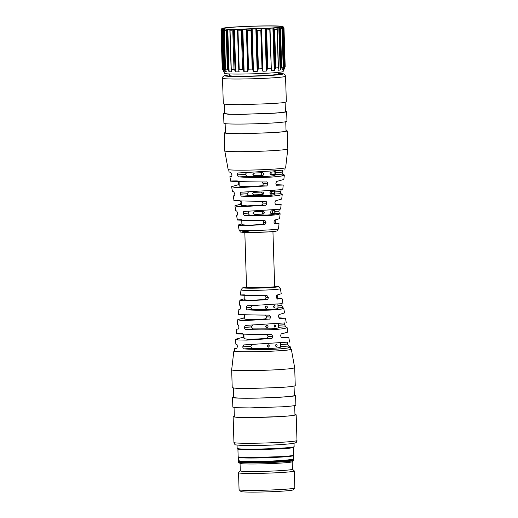 <?xml version="1.0" encoding="UTF-8"?>
<svg xmlns="http://www.w3.org/2000/svg" width="518" height="518" viewBox="0 0 518 518"><rect width="100%" height="100%" fill="white"/><g stroke="black" fill="none" stroke-linecap="round" stroke-linejoin="round"><path stroke-width="0.78" d="M238.539 472.74L239.07 489.698A27.894 1.314 -1.8 0 0 239.102 489.756L240.974 491.511A26.075 1.23 -1.8 0 0 255.413 492.1A26.075 1.23 -1.8 0 0 281.727 491.187A26.075 1.23 -1.8 0 0 293.046 489.873L294.807 488.008A27.894 1.314 -1.8 0 0 294.833 487.943L294.302 470.991A27.894 1.314 178.2 0 1 282.168 472.455A27.894 1.314 178.2 0 1 253.431 473.439A27.894 1.314 178.2 0 1 238.539 472.74A27.894 1.314 178.2 0 1 238.565 472.681L240.294 470.843M239.102 489.756A27.894 1.314 -1.8 0 0 254.545 490.384A27.894 1.314 -1.8 0 0 282.699 489.413A27.894 1.314 -1.8 0 0 294.807 488.008M294.114 446.697L293.408 447.442A27.778 1.308 178.2 0 1 281.352 448.841L253.328 449.812L242.443 449.695L237.95 449.184L237.199 448.484A28.503 1.34 -1.8 0 0 252.978 449.125A28.503 1.34 -1.8 0 0 281.74 448.128A28.503 1.34 -1.8 0 0 294.114 446.697A28.503 1.34 -1.8 0 0 294.14 446.633L294.036 443.35M239.944 460.981A27.778 1.308 -1.8 0 0 238.306 461.48L238.325 462.205A27.778 1.308 -1.8 0 0 238.39 462.289L240.125 463.416A26.075 1.23 -1.8 0 0 254.765 463.979A26.075 1.23 -1.8 0 0 280.847 463.073A26.075 1.23 -1.8 0 0 292.133 461.784L293.79 460.547A27.778 1.308 -1.8 0 0 293.848 460.457L293.823 459.731A27.778 1.308 -1.8 0 0 292.158 459.343M238.39 462.289A27.778 1.308 -1.8 0 0 253.988 462.891A27.778 1.308 -1.8 0 0 281.766 461.92A27.778 1.308 -1.8 0 0 293.79 460.547M292.191 461.739L292.424 469.23A26.075 1.23 178.2 0 1 281.08 470.603A26.075 1.23 178.2 0 1 254.221 471.516A26.075 1.23 178.2 0 1 240.3 470.868L240.061 463.377M292.424 469.204L294.269 470.927A27.894 1.314 178.2 0 1 294.302 470.991M238.306 461.48A27.778 1.308 -1.8 0 0 253.134 462.166A27.778 1.308 -1.8 0 0 281.74 461.195A27.778 1.308 -1.8 0 0 293.823 459.731M237.063 445.143L237.166 448.42A28.503 1.34 -1.8 0 0 237.199 448.484M264.4 28.451A28.017 1.321 -1.8 0 0 240.592 29.202M224.423 28.755A28.665 1.353 -1.8 0 0 255.277 28.859A28.665 1.353 -1.8 0 0 281.106 26.716A28.665 1.353 -1.8 0 0 280.491 26.444A28.665 1.353 -1.8 0 0 249.275 26.36A28.665 1.353 -1.8 0 0 223.808 28.516A28.665 1.353 -1.8 0 0 224.423 28.755M221.814 29.021L222.144 28.555A30.322 1.431 -1.8 0 0 222.151 28.574A30.322 1.431 -1.8 0 0 222.345 28.723L221.335 30.251L222.539 68.771L221.335 30.251A31.533 1.483 -1.8 0 0 221.665 30.329A31.533 1.483 -1.8 0 0 222.099 30.4L222.669 29.338L223.543 28.956A30.322 1.431 -1.8 0 0 224.87 29.079L224.87 29.131M224.741 29.215L224.242 30.167L225.466 69.218L226.243 71.529M230.212 29.306L230.096 29.286A30.322 1.431 -1.8 0 1 227.765 29.222L226.832 29.623L226.152 30.698A31.533 1.483 -1.8 0 1 224.32 30.601L224.262 30.361M233.508 29.746L235.127 71.121L233.819 29.461L232.789 30.834A31.533 1.483 -1.8 0 1 230.057 30.802L229.882 30.277M233.819 29.461L234.401 29.332A30.322 1.431 -1.8 0 0 237.509 29.332L238.843 71.873A30.322 1.431 178.2 0 1 235.735 71.873L235.127 71.121M242.035 29.701L243.564 71.07L242.256 29.416L241.349 30.795A31.533 1.483 -1.8 0 1 237.995 30.827L237.658 30.05M242.256 29.416L242.806 29.28A30.322 1.431 -1.8 0 0 246.387 29.209L247.721 71.749A30.322 1.431 178.2 0 1 244.14 71.814L243.564 71.07M247.721 71.749L248.09 70.163L246.814 29.61L246.387 29.209M246.814 29.61L247.351 30.679A31.533 1.483 -1.8 0 0 251.003 30.581L252.214 69.095A31.533 1.483 178.2 0 1 248.562 69.185L248.09 70.163M251.586 29.481L252.998 70.856L251.69 29.202L251.003 30.581M251.69 29.202L252.156 29.06A30.322 1.431 -1.8 0 0 255.86 28.937L257.193 71.471A30.322 1.431 178.2 0 1 253.49 71.594L252.998 70.856M257.193 71.471L257.802 69.872L256.527 29.319L255.86 28.937M256.527 29.319L257.213 30.374A31.533 1.483 -1.8 0 0 260.807 30.225L262.017 68.732A31.533 1.483 178.2 0 1 258.424 68.881L257.802 69.872M261.201 28.84L260.807 30.225M262.872 71.238L261.538 28.697A30.322 1.431 -1.8 0 0 264.996 28.529L266.336 71.063A30.322 1.431 178.2 0 1 262.872 71.238L262.509 70.532M266.336 71.063L267.12 69.451L265.844 28.891L264.996 28.529M265.844 28.891L266.615 29.94A31.533 1.483 -1.8 0 0 269.8 29.753L270.027 28.231A30.322 1.431 -1.8 0 0 272.908 28.037L273.498 28.121L274.805 69.781L275.123 68.939L273.854 28.386L273.498 28.121M271.303 68.81L270.027 28.736M269.833 28.348L271.361 70.772A30.322 1.431 178.2 0 0 274.249 70.571L274.805 69.781M273.854 28.386L274.631 29.416A31.533 1.483 -1.8 0 0 277.091 29.209L278.302 67.722A31.533 1.483 178.2 0 1 275.841 67.923L275.123 68.939M277.188 28.419L277.091 29.209L276.8 27.707A30.322 1.431 -1.8 0 0 278.82 27.499L279.364 27.584L280.672 69.237L281.041 68.389L279.765 27.836L279.364 27.584M282.504 69.58L283.223 67.346L281.98 28.652A31.533 1.483 -1.8 0 1 280.484 28.859L279.765 27.836M281.993 28.121L281.183 27.176A30.322 1.431 -1.8 0 0 282.148 26.975L283.488 69.516A30.322 1.431 178.2 0 1 282.524 69.71L282.517 69.509M283.372 26.949L282.575 26.515A30.322 1.431 -1.8 0 1 282.763 26.671L282.763 26.69A30.322 1.431 -1.8 0 0 282.763 26.671L283.514 27.059L283.987 28.134A31.533 1.483 -1.8 0 1 283.599 28.322L283.009 27.299L282.148 26.975M283.968 27.894L285.198 66.647A31.533 1.483 178.2 0 1 284.809 66.828L284.285 67.858L283.009 27.299M280.018 26.159L280.05 26.165A30.322 1.431 -1.8 0 1 281.371 26.288L281.857 26.399A30.076 1.418 -1.8 0 0 246.238 26.405A30.076 1.418 -1.8 0 0 223.044 28.814A30.076 1.418 -1.8 0 0 258.676 28.794A30.076 1.418 -1.8 0 0 281.87 26.386M227.467 27.596A30.322 1.431 -1.8 0 0 226.094 27.739L225.557 27.881M223.731 28.069L223.744 28.069A30.322 1.431 -1.8 0 0 223.342 28.134A30.322 1.431 -1.8 0 0 222.766 28.263L222.326 28.406M221.808 28.652L221.018 29.973L222.228 68.48L223.491 71.096A30.322 1.431 178.2 0 1 223.491 71.096A30.322 1.431 178.2 0 0 223.498 71.141A30.322 1.431 178.2 0 0 223.679 71.264L222.546 68.758L223.31 68.907L224.877 71.49A30.322 1.431 178.2 0 0 226.204 71.613L226.236 71.594M221.439 29.507L221.426 28.924L221.018 29.973M226.832 29.623L228.108 70.176L227.363 69.205A31.533 1.483 178.2 0 1 225.531 69.108L225.479 69.147M228.108 70.176L229.098 71.762A30.322 1.431 178.2 0 0 231.429 71.821L231.216 70.26M231.54 71.685L231.462 71.083M234.777 70.299L233.994 69.341A31.533 1.483 178.2 0 1 231.268 69.308L231.112 69.503M238.843 71.873L238.927 70.299M239.07 71.523L239.051 71.121M243.311 70.254L242.56 69.302A31.533 1.483 178.2 0 1 239.206 69.334L238.908 69.794M252.862 70.04L252.214 69.095M262.017 68.732L262.496 69.639L261.221 29.144M262.496 69.677L262.509 70.5M271.147 70.17L271.005 68.259A31.533 1.483 178.2 0 1 267.825 68.447L267.12 69.451M271.296 69.036L269.8 29.753M278.438 68.162L278.036 69.911M278.82 27.499L280.16 70.034A30.322 1.431 178.2 0 1 278.134 70.247L278.114 69.522M280.16 70.034L280.672 69.237M283.223 67.346L283.191 67.165A31.533 1.483 178.2 0 1 281.695 67.366L281.041 68.389M283.488 69.516L284.285 67.858M284.427 68.467L285.198 66.647L283.987 28.089M223.498 71.141L224.618 73.355A29.273 1.379 -1.8 0 0 225.239 73.588A29.273 1.379 -1.8 0 0 256.611 73.692A29.273 1.379 -1.8 0 0 283.119 71.516L284.207 68.972M231.663 369.82A31.533 1.483 -1.8 0 0 231.663 369.833A31.533 1.483 -1.8 0 0 248.498 370.616A31.533 1.483 -1.8 0 0 280.983 369.509L291.071 368.661L294.697 367.851L295.26 385.774L291.634 386.577L281.546 387.432L249.061 388.539L236.771 388.377L232.226 387.755L231.663 369.833L233.845 351.087A28.762 1.353 178.2 0 1 234.376 350.815M294.671 405.594L294.962 414.873A30.322 1.431 178.2 0 1 281.773 416.466A30.322 1.431 -1.8 0 1 250.537 417.534A30.322 1.431 -1.8 0 1 234.35 416.776L234.058 407.498M294.949 414.465L296.179 414.834L292.547 415.643L282.459 416.491L249.974 417.599L237.684 417.437L233.139 416.815L234.337 416.368M294.062 386.214L294.353 395.499A30.322 1.431 178.2 0 1 281.164 397.092A30.322 1.431 -1.8 0 1 249.929 398.154A30.322 1.431 -1.8 0 1 233.741 397.403L233.45 388.124M233.728 396.995A31.533 1.483 -1.8 0 0 232.53 397.442A31.533 1.483 -1.8 0 0 249.365 398.225A31.533 1.483 -1.8 0 0 281.85 397.118A31.533 1.483 -1.8 0 0 295.571 395.461A31.533 1.483 -1.8 0 0 294.341 395.092M295.571 395.461L295.875 405.147A31.533 1.483 178.2 0 1 282.155 406.805L249.67 407.912L237.38 407.75L232.835 407.129L232.53 397.442M290.799 349.041A28.762 1.353 178.2 0 1 291.343 349.281A28.762 1.353 178.2 0 1 278.833 350.803A28.762 1.353 178.2 0 1 249.113 351.813A28.762 1.353 178.2 0 1 233.845 351.087M280.614 344.418L287.568 343.978L288.591 346.056L290.43 346.911L290.838 349.294A28.257 1.334 178.2 0 1 278.548 350.79A28.257 1.334 178.2 0 1 249.352 351.787A28.257 1.334 178.2 0 1 234.35 351.068L234.609 348.685L236.635 348.517M290.43 346.911L287.335 348.109L278.354 349.041C266.336 349.708 254.875 349.656 243.978 348.892C243.454 349.21 243.052 348.556 242.78 346.924L250.718 346.419L252.324 348.361L243.978 348.892M287.568 343.978C287.561 342.424 287.704 341.802 287.989 342.113L244.321 344.897C243.829 344.593 243.318 345.241 242.793 346.827L242.78 346.924M278.554 325.136L284.673 324.747L285.658 326.826L287.082 327.544L284.291 328.626L276.191 329.467C265.63 330.057 255.465 330.024 245.687 329.37C245.156 329.694 244.749 329.04 244.464 327.408L251.359 326.968L252.894 324.935M284.673 324.747C284.654 323.187 284.783 322.565 285.055 322.889L246.037 325.369C245.532 325.071 245.008 325.712 244.47 327.305L244.464 327.408M277.946 305.762L281.766 305.516L282.705 307.601L283.734 308.178L281.248 309.136L274.028 309.887C264.925 310.399 256.06 310.386 247.423 309.848C246.879 310.185 246.458 309.531 246.147 307.886L250.751 307.595L252.285 305.562M281.766 305.516L282.096 303.665L247.772 305.847C247.261 305.536 246.717 306.177 246.16 307.783L246.147 307.886M263.999 295.603C265.151 295.681 265.805 296.302 265.961 297.455L268.324 297.643C267.923 299.313 267.392 299.993 266.731 299.669L248.154 300.79L242.029 300.673L239.886 300.11L239.355 304.992L240.229 305.562L240.682 307.575L239.873 309.563L238.856 309.602L240.022 309.499M268.946 319.107C269.613 319.405 270.137 318.732 270.506 317.081L266.569 316.932C266.485 318.097 265.876 318.771 264.73 318.946L268.946 319.107L247.449 320.454L240.281 320.338L237.756 319.69L237.25 324.372L238.487 325.09L238.986 327.201L238.138 329.085L236.732 329.144L238.319 329.008M266.848 334.531L268.033 336.337C267.955 337.503 267.359 338.176 266.233 338.358L271.154 338.539L246.795 340.112L238.545 339.996L235.632 339.271L235.146 343.751L236.771 344.612C237.043 344.34 237.218 345.007 237.315 346.62L237.309 346.723C236.927 348.316 236.635 348.944 236.422 348.608L234.609 348.685M242.411 333.495C224.909 333.618 246.905 334.447 270.7 334.557C271.328 334.227 271.982 334.848 272.675 336.409L268.033 336.337M271.154 338.539C271.82 338.824 272.332 338.15 272.682 336.512M235.632 339.271L242.21 337.451C242.631 337.736 243.091 337.063 243.589 335.418L243.926 335.431M243.343 334.116L243.589 335.418M244.256 314.717L244.548 316.103C244.049 317.754 243.596 318.434 243.195 318.136L237.756 319.69M243.402 314.18C228.768 314.303 247.643 315.009 268.492 315.125C269.127 314.789 269.794 315.41 270.5 316.977L270.506 317.081M239.886 300.11L244.198 298.821M244.405 294.865C232.614 294.982 248.394 295.577 266.271 295.687C266.912 295.351 267.592 295.966 268.311 297.546M279.008 317.838L285.47 318.201L279.985 318.402C279.61 318.771 279.118 318.162 278.509 316.569L278.503 316.466C278.71 314.847 279.06 314.161 279.532 314.42L284.557 312.911L283.734 308.178M280.368 288.681L279.552 287.237L278.567 286.687L274.663 286.299A17.295 0.816 178.2 0 1 270.377 287.587A17.295 0.816 178.2 0 1 248.271 288.183A17.295 0.816 178.2 0 1 246.536 287.192L242.508 287.885L240.993 289.918A19.697 0.926 178.2 0 0 251.45 290.417A19.697 0.926 178.2 0 0 271.801 289.724A19.697 0.926 178.2 0 0 280.368 288.681L281.242 293.745L277.311 294.988C276.858 294.716 276.528 295.396 276.314 297.034L276.327 297.138C276.929 298.737 277.408 299.346 277.765 298.97L282.116 298.795L282.951 303.632M277.719 298.517L282.116 298.795M287.082 327.544L287.866 332.083L281.74 333.857C281.248 333.598 280.892 334.285 280.678 335.904L280.691 336.001C281.287 337.587 281.792 338.196 282.193 337.84L282.109 337.833M282.148 337.84L288.824 337.606L289.588 342.055M281.125 337.192L288.824 337.606M280.238 346.587C281.65 347.293 279.17 347.876 272.792 348.323L252.324 348.361M252.201 344.392L250.718 346.419M278.328 327.292C279.37 327.926 277.046 328.444 271.361 328.839L253.017 328.904L251.359 326.968M277.719 307.919C278.762 308.553 276.437 309.071 270.752 309.466L252.408 309.531L250.751 307.595M266.233 338.358C258.372 339.05 252.033 339.329 247.215 339.199L244.03 338.655L243.887 334.136M265.307 315.099L266.569 316.828L270.5 316.977M264.73 318.946L250.958 319.703L244.872 319.172L244.736 314.73M268.324 297.643L265.961 297.552C265.876 298.724 265.268 299.398 264.122 299.572L250.349 300.33L244.263 299.792L244.12 295.286M277.603 294.93L277.726 298.744L277.24 298.808M276.301 344.256C277.344 344.975 277.37 345.784 276.379 346.678C275.285 345.959 275.259 345.15 276.301 344.256L276.372 344.25M268.376 347.183L269.502 345.914L268.298 344.761C266.77 345.642 266.796 346.451 268.376 347.183L268.279 347.183M274.838 324.844L274.054 326.126L274.916 327.272C275.874 326.372 275.848 325.563 274.838 324.844L274.903 324.844M266.835 325.356L265.637 326.625L266.912 327.777C268.408 326.897 268.382 326.094 266.835 325.356L266.938 325.356M274.229 305.471L273.446 306.753L274.307 307.893C275.265 306.993 275.239 306.19 274.229 305.471L274.294 305.471M266.226 305.983L265.028 307.245L266.304 308.404C267.8 307.524 267.774 306.714 266.226 305.983L266.33 305.983M272.941 231.559L274.676 286.784L263.526 287.781L246.555 287.665L244.82 232.446M266.129 325.615L266.032 327.46M265.52 306.242L265.423 308.087M272.753 170.888L283.061 170.131C282.854 169.794 282.556 170.422 282.174 172.021L282.168 172.125C282.258 173.737 282.439 174.411 282.711 174.132L284.337 174.993L281.119 176.139L272.462 177.026C260.923 177.674 249.786 177.635 239.044 176.91C238.565 177.195 238.015 176.547 237.393 174.974L237.374 174.877C237.548 173.284 237.904 172.649 238.448 172.973L272.753 170.888M271.82 190.352L281.345 189.659L280.491 191.647L280.989 193.654L282.232 194.373L279.338 195.403L271.536 196.205C261.435 196.775 251.58 196.749 241.984 196.141C241.492 196.426 240.922 195.785 240.287 194.205L240.274 194.101C240.456 192.502 240.825 191.867 241.375 192.197L271.82 190.352M270.882 209.809L279.61 209.181L278.801 211.169L279.254 213.183L280.128 213.753L277.551 214.666L270.616 215.378L244.936 215.365C244.425 215.656 243.849 215.015 243.195 213.429L243.175 213.332C243.382 211.726 243.764 211.085 244.328 211.428L270.882 209.809M275.22 204.027L281.144 204.37L276.042 204.565M276.003 204.558L276.081 204.565C275.621 204.901 275.239 204.293 274.928 202.739L274.928 202.642C275.434 200.99 275.887 200.311 276.282 200.608L281.721 199.054L282.232 194.373M275.356 223.459L279.04 223.711L275.039 223.88M275 223.873L275.071 223.88C274.637 224.216 274.262 223.608 273.957 222.054L273.964 221.957C274.462 220.292 274.903 219.613 275.285 219.923L279.597 218.635L280.128 213.753M276.139 184.628L283.249 185.023L277.026 185.25M276.988 185.243L277.072 185.25C276.599 185.58 276.204 184.971 275.887 183.424L275.893 183.327C276.392 181.682 276.852 181.009 277.272 181.294L283.851 179.474L284.337 174.993M228.684 169.697L229.053 171.834L230.892 172.688L231.915 174.767C231.922 176.321 231.779 176.942 231.494 176.625L229.895 176.69L231.669 176.547M237.289 180.905C218.687 181.022 241.738 181.889 266.233 181.993C266.874 181.643 267.424 182.258 267.884 183.832L267.884 183.935C267.288 185.548 266.673 186.221 266.032 185.949L242.541 187.445L234.589 187.341L231.617 186.661L232.401 191.2L233.825 191.913L234.809 193.997C234.822 195.558 234.693 196.18 234.427 195.856L233.21 195.901L234.576 195.785M239.497 200.343C223.847 200.453 243.706 201.204 265.248 201.308C265.883 200.945 266.446 201.56 266.925 203.153L266.925 203.25C266.317 204.869 265.689 205.542 265.041 205.264L244.425 206.54L237.509 206.436L234.926 205.827L235.742 210.567L236.778 211.143L237.717 213.228L237.386 215.08L236.525 215.112L237.509 215.022M231.617 186.661L237.743 184.887C238.235 185.146 238.584 184.46 238.804 182.841L238.358 181.553M234.926 205.827L239.951 204.325C240.423 204.584 240.766 203.898 240.98 202.279L240.475 200.906M241.718 219.774C228.982 219.891 245.687 220.519 264.245 220.623L264.303 220.623M264.245 220.623C264.886 220.247 265.456 220.862 265.961 222.468L265.954 222.565C265.333 224.19 264.692 224.857 264.038 224.579L246.303 225.634L240.423 225.524L238.241 225L241.88 223.815M274.831 174.637C276.249 175.343 273.763 175.919 267.392 176.366L246.924 176.411L245.312 174.372L246.795 172.442M274.139 194.095C275.181 194.729 272.856 195.241 267.171 195.636L248.834 195.7L247.177 193.764L240.287 194.205M274.754 213.468C275.79 214.102 273.465 214.614 267.78 215.009L249.443 215.08L247.785 213.138L243.195 213.429M273.122 169.159A28.762 1.353 -1.8 0 0 285.638 167.657L287.82 148.925A31.533 1.483 -1.8 0 0 287.82 148.912A31.533 1.483 -1.8 0 1 274.1 150.57A31.533 1.483 -1.8 0 1 241.712 151.677A31.533 1.483 -1.8 0 1 224.78 150.906A31.533 1.483 -1.8 0 0 224.78 150.906L228.14 169.464A28.762 1.353 -1.8 0 0 243.583 170.169A28.762 1.353 -1.8 0 0 273.122 169.159M275.246 219.93L275.362 223.666L274.624 223.744M243.175 213.332L247.785 213.138M247.779 213.04L249.313 211.111M240.274 194.101L247.177 193.764M247.17 193.667L248.705 191.731M262.082 181.967L263.241 183.761C263.163 184.926 262.561 185.599 261.435 185.781C253.58 186.474 247.241 186.752 242.418 186.622L239.238 186.079L239.096 181.578M261.758 201.282L262.995 203.101C262.911 204.273 262.296 204.947 261.156 205.122L247.377 205.879L241.297 205.342L241.155 200.926M261.642 220.526C262.788 220.603 263.442 221.225 263.597 222.377L263.604 222.475C263.52 223.646 262.904 224.32 261.765 224.495L247.986 225.252L241.906 224.715L241.764 220.228M254.422 175.641L254.733 175.654A18.195 0.855 178.2 0 0 262.976 175.356L264.212 173.957L262.891 172.688A18.195 0.855 178.2 0 1 254.649 172.986L252.842 174.359L254.539 175.647M270.83 174.838L270.014 173.588L270.895 172.183A18.195 0.855 178.2 0 0 274.657 171.717L275.052 172.947L274.741 174.378A18.195 0.855 178.2 0 1 270.979 174.844L270.908 174.844M262.645 192.036A16.738 0.79 -1.8 0 1 254.111 192.32L252.156 193.687L254.196 194.982A16.738 0.79 -1.8 0 0 262.73 194.697L263.986 193.305L262.755 192.029M269.787 192.936L270.733 194.185A16.738 0.79 -1.8 0 0 274.203 193.713L274.119 191.045A16.738 0.79 -1.8 0 1 270.649 191.524L269.787 192.936M263.254 211.409A16.738 0.79 -1.8 0 1 254.72 211.694L252.765 213.066L254.804 214.361A16.738 0.79 -1.8 0 0 263.338 214.07L264.594 212.678L263.338 211.409M270.396 212.309L271.341 213.565A16.738 0.79 -1.8 0 0 274.812 213.086L274.728 210.425A16.738 0.79 -1.8 0 1 271.257 210.897L270.396 212.309M261.169 172.766L261.83 173.867L260.535 175.265A14.07 0.66 178.2 0 1 253.775 175.479M271.076 172.164L271.141 174.288A14.07 0.66 178.2 0 1 270.344 174.534M261.059 191.971L262.438 193.246L261.143 194.638A14.07 0.66 178.2 0 1 253.354 194.872M271.685 191.427L271.749 193.661A14.07 0.66 178.2 0 1 270.234 194.01M261.668 211.35L263.047 212.62L261.752 214.012A14.07 0.66 178.2 0 1 253.962 214.245M272.293 210.8L272.358 213.034A14.07 0.66 178.2 0 1 270.843 213.384M225.421 132.524L224.216 132.971L228.768 133.599L241.051 133.761L273.536 132.653L283.624 131.799L287.257 130.989L286.033 130.62M285.755 121.749L286.046 131.028L282.556 131.805L272.85 132.627L241.621 133.689L229.804 133.534L225.427 132.932L225.136 123.653M286.648 111.616A31.533 1.483 -1.8 0 1 272.928 113.274L240.443 114.381L228.16 114.219L223.608 113.597L223.912 123.284A31.533 1.483 178.2 0 0 240.747 124.067A31.533 1.483 178.2 0 0 273.232 122.96A31.533 1.483 -1.8 0 0 286.953 121.303L286.648 111.616A31.533 1.483 -1.8 0 0 285.424 111.247M272.623 103.587L282.711 102.739L286.344 101.929L285.535 76.256A31.533 1.483 178.2 0 1 271.82 77.914A31.533 1.483 178.2 0 1 239.335 79.021A31.533 1.483 178.2 0 1 222.5 78.237L223.303 103.911L227.855 104.532L240.138 104.694L272.623 103.587M224.527 104.28L224.818 113.559L229.196 114.161L241.012 114.316L272.241 113.248A30.322 1.431 -1.8 0 0 285.437 111.655L285.146 102.376M223.608 113.597L224.806 113.151M278.134 72.416L278.185 74.068A24.255 1.14 178.2 0 1 261.124 75.693A24.255 1.14 178.2 0 1 233.935 76.101A24.255 1.14 178.2 0 1 230.219 75.809A24.255 1.14 178.2 0 1 229.694 75.589L229.642 73.938M293.441 447.41L293.68 455.128A27.778 1.308 178.2 0 1 281.598 456.591L252.985 457.569L242.165 457.426L238.157 456.876L237.917 449.158M244.049 461.357A24.864 1.172 178.2 0 0 280.083 460.644L288.086 459.971M241.161 461.169A25.35 1.191 -1.8 0 0 252.227 462.037A25.35 1.191 -1.8 0 0 280.374 461.143A25.35 1.191 -1.8 0 0 290.954 459.602M238.927 457.154A27.292 1.289 -1.8 0 0 251.554 458.029A27.292 1.289 -1.8 0 0 281.339 457.064M293.68 455.128L293.356 455.672C293.214 455.743 293.214 456.28 281.358 457.064A27.292 1.289 -1.8 0 0 292.935 455.458M222.669 29.338L223.944 69.898M222.099 30.4L223.31 68.907M224.378 70.72L223.064 29.066M223.543 28.956L224.877 71.49M226.191 71.277L226.204 71.613M224.32 30.601L225.531 69.108M226.152 30.698L227.363 69.205M228.516 70.998L227.208 29.345M227.765 29.222L229.098 71.762M231.397 70.882L231.429 71.821M230.057 30.802L231.268 69.308M232.789 30.834L233.994 69.341M234.401 29.332L235.735 71.873M237.995 30.827L239.206 69.334M241.349 30.795L242.56 69.302M242.806 29.28L244.14 71.814M246.775 29.332L248.083 70.985M247.351 30.679L248.562 69.185M252.156 29.06L253.49 71.594M256.365 29.04L257.673 70.701M257.213 30.374L258.424 68.881M261.221 29.163L262.49 69.6M265.572 28.626L266.887 70.286M266.615 29.94L267.825 68.447M272.908 28.037L274.249 70.571M274.631 29.416L275.841 67.923M280.484 28.859L281.695 67.366M282.595 27.053L283.903 68.713M283.599 28.322L284.809 66.828M222.688 69.147L222.695 69.477M296.982 440.507C296.516 442.152 296.121 442.89 295.797 442.722L293.084 443.518L282.051 444.535C269.431 445.357 250.175 445.797 241.524 445.454L235.988 444.923C235.204 445.091 234.524 444.282 233.942 442.489A31.533 1.483 -1.8 0 0 250.783 443.272A31.533 1.483 -1.8 0 0 283.262 442.165A31.533 1.483 -1.8 0 0 296.982 440.507L296.179 414.834M288.591 346.056L280.685 346.561M250.718 346.322L242.793 346.827M253.017 328.904L245.687 329.37M285.658 326.826L278.619 327.279M251.359 326.864L244.47 327.305M252.408 309.531L247.423 309.848M282.705 307.601L278.011 307.899M250.751 307.491L246.16 307.783M268.033 336.234L272.675 336.409M243.997 337.522L242.21 337.451M243.926 335.334L243.596 335.321M244.846 318.201L243.195 318.136M266.731 299.669L264.122 299.572M281.779 305.62L277.946 305.86M284.686 324.844L278.554 325.239M287.581 344.075L280.62 344.522M249.1 231.151C242.055 231.637 240.015 232.032 242.974 232.342C246.795 232.679 260.166 232.446 268.628 231.889M269.917 229.856A19.697 0.926 -1.8 0 0 278.49 228.82L276.813 230.924C276.385 231.08 276.262 231.352 268.706 231.889L245.551 232.465C238.215 231.708 241.556 232.932 239.109 230.063A19.697 0.926 -1.8 0 0 249.682 230.542A19.697 0.926 -1.8 0 0 269.917 229.856M282.174 172.021L275.213 172.468M275.213 172.565L282.168 172.125M282.711 174.132L275.278 174.605M239.044 176.91L246.924 176.411M280.497 191.543L274.365 191.932M274.372 192.036L280.491 191.647M280.989 193.654L274.436 194.075M241.984 196.141L248.834 195.7M278.807 211.066L274.974 211.312M274.98 211.409L278.801 211.169M279.254 213.183L275.045 213.448M244.936 215.365L249.443 215.08M245.318 174.469L237.393 174.974M237.374 174.877L245.312 174.372M266.032 185.949L261.435 185.781M239.199 184.945L237.743 184.887M239.135 182.854L238.804 182.841M239.128 182.757L238.792 182.744M267.884 183.832L263.235 183.657M263.241 183.761L267.884 183.935M262.989 203.004L266.925 203.153M266.925 203.25L262.995 203.101M265.041 205.264L261.156 205.122M241.265 204.37L239.951 204.325M265.961 222.468L263.597 222.377M265.954 222.565L263.604 222.475M264.038 224.579L261.765 224.495M262.976 175.356L260.535 175.265M274.741 174.378L271.141 174.242M261.143 194.638L262.73 194.697M274.203 193.713L271.749 193.622M261.752 214.012L263.338 214.07M274.812 213.086L272.358 212.995M222.5 78.237L222.934 76.742L224.391 75.68L229.668 74.825A29.112 1.373 -1.8 0 0 233.534 76.444A29.112 1.373 -1.8 0 0 270.37 75.44A29.112 1.373 -1.8 0 0 278.16 73.31L283.495 73.821L284.997 74.78L285.535 76.256M238.83 457.511L238.105 459.058C238.966 460.755 237.587 460.975 244.412 461.37C253.095 461.739 274.287 461.156 285.004 460.249C296.458 458.922 292.184 459.453 293.868 457.303L293.052 455.808M281.358 457.064L250.518 458.035C241.738 457.99 239.633 457.757 238.707 457.472L238.157 456.876M223.342 28.134C230.484 26.463 278.224 25.117 282.193 26.405L282.796 26.56M222.604 28.302L221.231 29.157M229.862 30.102L231.106 69.632M237.639 29.915L238.895 69.975M277.208 28.613L278.444 67.981M282.012 28.315L283.236 67.236M221.018 29.927L222.228 68.486M223.478 70.785L223.485 71.108M233.942 442.489L233.139 416.815M291.343 349.281L294.697 367.838M240.993 289.918L240.436 295.033M238.856 309.602L238.338 314.374M236.732 329.144L236.234 333.715M285.47 318.201L286.273 322.844M280.698 346.95L280.562 342.683M278.496 323.387L278.632 327.577M277.888 303.995L278.024 308.204M278.49 228.82L279.047 223.711M280.626 209.142L281.144 204.37M282.75 189.601L283.249 185.023M284.874 170.059L285.107 167.929M239.109 230.063L238.235 225M237.367 219.949L236.525 215.112M234.013 200.544L233.21 195.901M230.659 181.138L229.895 176.69M275.155 170.733L275.291 174.993M274.443 194.373L274.313 190.19M275.052 213.746L274.922 209.55M287.257 130.989L287.82 148.912M224.216 132.971L224.78 150.893"/></g></svg>
